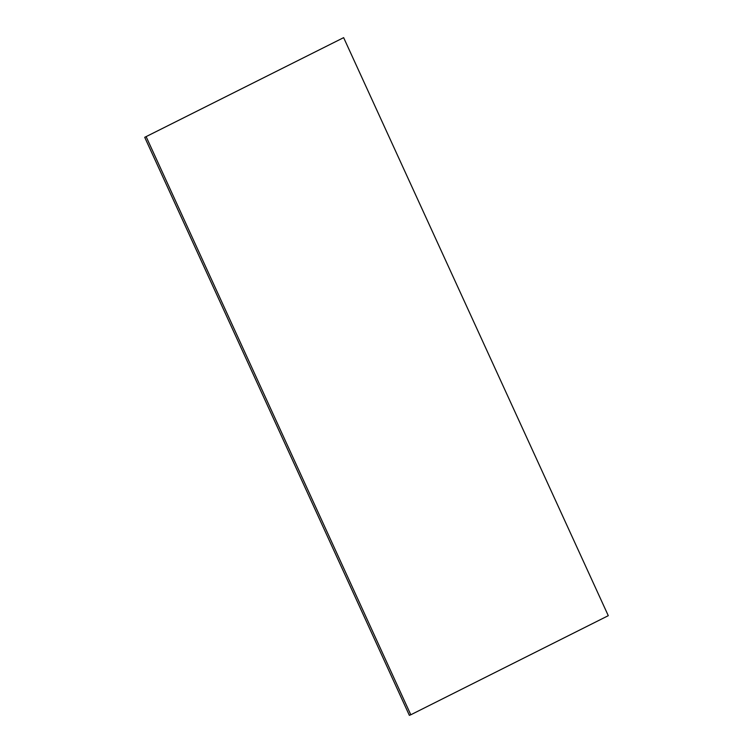 <?xml version="1.0" encoding="UTF-8"?>
<svg xmlns="http://www.w3.org/2000/svg" width="753" height="753" viewBox="0 0 753 753"><rect width="100%" height="100%" fill="white"/><g stroke="black" fill="none" stroke-linecap="round" stroke-linejoin="round"><path stroke-width="1.13" d="M144.717 137.319L409.359 715.35L410.809 714.766L608.283 615.681L343.641 37.65L144.717 137.319L343.641 37.65M410.809 714.766L146.167 136.735"/></g></svg>
